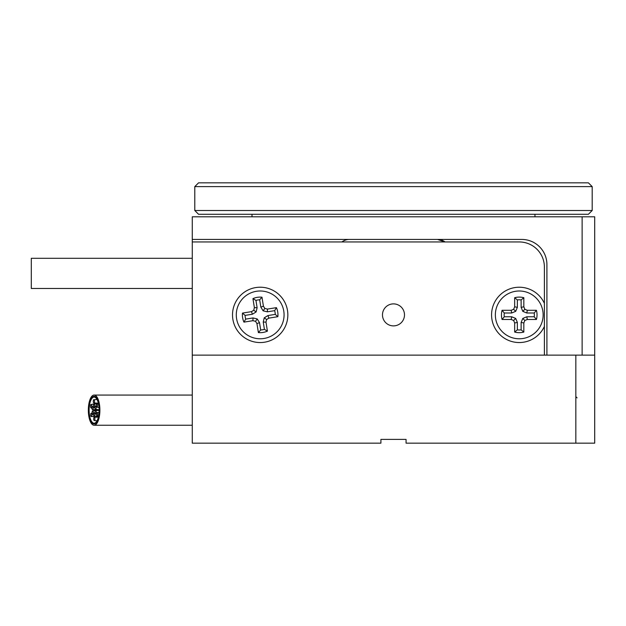 <?xml version="1.0" encoding="UTF-8"?>
<svg xmlns="http://www.w3.org/2000/svg" width="626" height="626" viewBox="0 0 626 626"><rect width="100%" height="100%" fill="white"/><g stroke="black" fill="none" stroke-linecap="round" stroke-linejoin="round"><path stroke-width="0.94" d="M349.472 239.429A12.575 12.575 0 0 0 341.921 241.949M192.268 239.429L521.763 239.429A25.15 25.15 0 0 1 546.913 264.579L546.913 355.13L582.125 355.13L582.125 216.792L192.268 216.792L192.268 241.949L519.244 241.949A25.15 25.15 0 0 1 544.393 267.099L544.393 355.13L192.268 355.13L192.268 241.949M445.047 241.949A12.575 12.575 0 0 0 437.504 239.429L445.047 241.949M582.125 216.792L594.7 216.792L594.7 355.13L582.125 355.13M194.788 186.611L198.559 182.839L588.409 182.839L592.188 186.611L194.788 186.611L194.788 210.508L592.188 210.508L592.188 186.611M592.188 210.508L588.409 214.28L198.559 214.28L194.788 210.508M232.512 314.886A27.669 27.669 0 0 0 260.181 342.555A27.669 27.669 0 0 0 287.85 314.886A27.669 27.669 0 0 0 260.181 287.217A27.669 27.669 0 0 0 232.512 314.886M544.393 303.36A27.669 27.669 0 0 0 491.574 314.886A27.669 27.669 0 0 0 544.393 326.412M382.478 314.886A11.002 11.002 0 0 0 393.488 325.888A11.002 11.002 0 0 0 404.49 314.886A11.002 11.002 0 0 0 393.488 303.884A11.002 11.002 0 0 0 382.478 314.886M380.913 439.389L406.063 439.389L380.913 439.389L380.913 443.161L192.268 443.161L192.268 355.13L575.834 355.13L575.834 443.161L406.063 443.161L406.063 439.389M594.7 355.13L594.7 443.161L575.834 443.161M502.06 319.471L504.274 316.772L511.7 316.772L515.699 318.431L517.358 322.429L517.358 329.863A15.094 15.094 0 0 0 521.129 329.863L521.129 322.429L522.788 318.431L526.787 316.772L534.221 316.772A15.094 15.094 0 0 0 534.221 313L536.427 310.3L527.327 310.3L524.854 309.283L523.829 306.803L523.829 297.702A17.786 17.786 0 0 0 514.666 297.702L514.666 306.803L513.641 309.283L511.16 310.3L502.06 310.3A17.786 17.786 0 0 0 502.06 319.471L511.16 319.471L513.641 320.496L514.666 322.969L514.666 332.07A17.786 17.786 0 0 0 523.829 332.07L523.829 322.969L524.854 320.496L527.327 319.471L536.427 319.471A17.786 17.786 0 0 0 536.427 310.3M504.274 316.772A15.094 15.094 0 0 1 504.274 313L502.06 310.3M495.354 314.886A23.898 23.898 0 0 1 519.244 290.996A23.898 23.898 0 0 1 543.141 314.886A23.898 23.898 0 0 1 519.244 338.783A23.898 23.898 0 0 1 495.354 314.886M504.274 313L511.7 313L511.16 310.3M511.7 313L515.699 311.341L513.641 309.283M515.699 311.341L517.358 307.343L514.666 306.803M517.358 307.343L517.358 299.917L514.666 297.702M517.358 299.917A15.094 15.094 0 0 1 521.129 299.917L523.829 297.702M534.221 313L526.787 313L522.788 311.341L521.129 307.343L521.129 299.917M534.221 316.772L536.427 319.471M526.787 313L527.327 310.3M522.788 311.341L524.854 309.283M521.129 307.343L523.829 306.803M511.7 316.772L511.16 319.471M515.699 318.431L513.641 320.496M517.358 322.429L514.666 322.969M517.358 329.863L514.666 332.07M521.129 329.863L523.829 332.07M526.787 316.772L527.327 319.471M522.788 318.431L524.854 320.496M521.129 322.429L523.829 322.969M243.937 322.132L245.697 319.119L253.029 317.945L257.247 318.947L259.516 322.633L260.69 329.972A15.094 15.094 0 0 0 264.415 329.37L263.241 322.038L264.242 317.82L267.928 315.551L275.26 314.377A15.094 15.094 0 0 0 274.665 310.652L276.426 307.64L267.435 309.08L264.829 308.462L263.421 306.177L261.981 297.193A17.786 17.786 0 0 0 252.935 298.641L254.375 307.632L253.757 310.238L251.472 311.646L242.489 313.086A17.786 17.786 0 0 0 243.937 322.132L252.927 320.692L255.533 321.31L256.942 323.595L258.381 332.578A17.786 17.786 0 0 0 267.427 331.131L265.987 322.14L266.606 319.534L268.89 318.125L277.874 316.686A17.786 17.786 0 0 0 276.426 307.64M245.697 319.119A15.094 15.094 0 0 1 245.102 315.394L242.489 313.086M236.589 318.673A23.898 23.898 0 0 1 256.394 291.293A23.898 23.898 0 0 1 283.774 311.099A23.898 23.898 0 0 1 263.969 338.478A23.898 23.898 0 0 1 236.589 318.673M245.102 315.394L252.435 314.221L251.472 311.646M252.435 314.221L256.12 311.951L253.757 310.238M256.12 311.951L257.122 307.734L254.375 307.632M257.122 307.734L255.948 300.402L252.935 298.641M255.948 300.402A15.094 15.094 0 0 1 259.673 299.807L261.981 297.193M274.665 310.652L267.333 311.826L263.116 310.825L260.846 307.139L259.673 299.807M275.26 314.377L277.874 316.686M267.333 311.826L267.435 309.08M263.116 310.825L264.829 308.462M260.846 307.139L263.421 306.177M253.029 317.945L252.927 320.692M257.247 318.947L255.533 321.31M259.516 322.633L256.942 323.595M260.69 329.972L258.381 332.578M264.415 329.37L267.427 331.131M267.928 315.551L268.89 318.125M264.242 317.82L266.606 319.534M263.241 322.038L265.987 322.14M192.268 288.476L31.3 288.476L31.3 258.295L192.268 258.295M97.327 406.884C96.349 407.064 96.083 406.016 96.529 403.731C97.515 403.551 97.781 404.599 97.327 406.884L96.897 407.19L99.018 407.471M96.529 403.731L98.454 403.613M95.919 409.302C94.941 409.482 94.675 408.434 95.129 406.157C96.107 405.969 96.373 407.025 95.919 409.302L99.119 409.85M95.129 406.157L96.24 405.891M94.315 402.933C93.337 403.121 93.071 402.064 93.524 399.787C94.503 399.607 94.769 400.656 94.315 402.933L98.36 403.23M93.524 399.787L96.999 399.458M94.416 407.33C93.43 407.51 93.172 406.462 93.618 404.177C94.604 403.997 94.862 405.045 94.416 407.33L94.017 407.643L94.8 407.636M93.618 404.177L96.467 403.864M91.498 407.776C90.52 407.956 90.254 406.908 90.707 404.623C91.686 404.443 91.952 405.492 91.498 407.776L91.146 408.082L91.889 407.98M90.707 404.623L93.814 403.942M93.008 409.748C92.03 409.928 91.764 408.88 92.21 406.603C93.196 406.415 93.462 407.471 93.008 409.748L97.382 409.74M92.21 406.603L93.321 406.235M91.701 416.564C90.715 416.744 90.457 415.695 90.903 413.41C91.881 413.23 92.147 414.279 91.701 416.564L94.518 416.431M90.903 413.41L92.006 413.003M93.102 414.146C92.124 414.326 91.858 413.277 92.312 410.992C93.29 410.812 93.556 411.861 93.102 414.146L92.726 414.451L93.493 414.404M92.312 410.992L95.246 410.507M94.706 420.515C93.728 420.695 93.462 419.647 93.916 417.362C94.894 417.182 95.16 418.231 94.706 420.515L96.999 420.836M93.916 417.362L98.36 417.065M94.612 416.118C93.634 416.298 93.368 415.249 93.814 412.964C94.8 412.784 95.066 413.833 94.612 416.118L98.501 416.439M93.814 412.964L94.925 412.659M97.523 415.672C96.545 415.852 96.279 414.803 96.733 412.518C97.711 412.338 97.977 413.387 97.523 415.672L97.085 415.977L98.556 416.188M96.733 412.518L99.041 412.487M96.021 413.7C95.035 413.88 94.776 412.831 95.222 410.546C96.201 410.366 96.467 411.415 96.021 413.7L95.598 414.005L96.404 414.068M95.222 410.546L99.119 410.484M91.74 422.511A13.835 5.298 -90 0 0 94.119 423.982A13.835 5.298 -90 0 0 99.268 413.332A13.835 5.298 -90 0 0 96.49 397.784A13.835 5.298 -90 0 0 94.119 396.313A13.835 5.298 -90 0 0 88.962 406.963A13.835 5.298 -90 0 0 91.74 422.511M96.701 396.657A15.094 5.775 -90 0 0 94.119 395.061A15.094 5.775 -90 0 0 88.493 406.673A15.094 5.775 -90 0 0 91.529 423.638A15.094 5.775 -90 0 0 94.119 425.242A15.094 5.775 -90 0 0 99.737 413.622A15.094 5.775 -90 0 0 96.701 396.657M91.873 421.838A13.076 5.008 -90 0 0 94.119 423.231A13.076 5.008 -90 0 0 98.986 413.16A13.076 5.008 -90 0 0 96.357 398.457A13.076 5.008 -90 0 0 94.119 397.072A13.076 5.008 -90 0 0 89.244 407.135A13.076 5.008 -90 0 0 91.873 421.838M96.467 397.893A13.709 5.243 -90 0 0 94.119 396.438A13.709 5.243 -90 0 0 89.009 406.994A13.709 5.243 -90 0 0 91.764 422.401A13.709 5.243 -90 0 0 94.119 423.857A13.709 5.243 -90 0 0 99.221 413.309A13.709 5.243 -90 0 0 96.467 397.893M534.964 216.792L534.964 214.28M252.004 216.792L252.004 214.28M575.834 396.634L577.094 397.886M94.393 403.864L96.647 403.567M97.374 403.48L98.392 403.347M97.374 410.359L99.119 410.233M94.119 395.061L192.268 395.061M94.119 425.242L192.268 425.242M94.119 396.438L94.831 396.438M94.119 423.857L94.831 423.857"/></g></svg>
